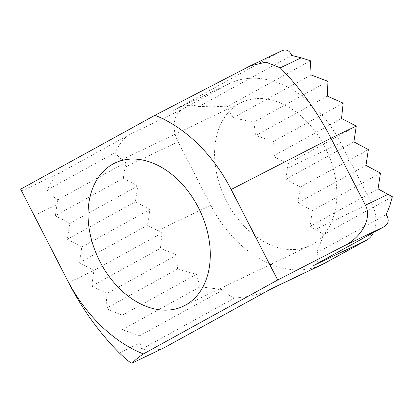 <?xml version="1.0" encoding="UTF-8"?>
<svg xmlns="http://www.w3.org/2000/svg" width="413" height="413" viewBox="0 0 413 413"><rect width="100%" height="100%" fill="white"/><g stroke="black" fill="none" stroke-linecap="round" stroke-linejoin="round"><path stroke-width="0.31" stroke-dasharray="2.06 1.55" d="M380.45 173.109L312.393 210.558L310.003 226.35L378.06 188.901M392.35 196.722L323.802 234.445L316.714 252.823C319.548 258.414 318.397 262.709 313.255 265.709M310.003 226.35L323.802 234.445M373.491 232.56A30.593 21.631 -115.6 0 0 371.385 202.638L340.648 142.836A105.8 74.81 -115.6 0 0 229.385 83.498A105.8 74.81 -115.6 0 0 226.711 84.871L182.438 109.233A26.447 18.704 -115.6 0 0 178.122 141.773L210.754 205.266A105.8 74.81 -115.6 0 0 322.016 264.604M310.452 60.799L226.799 106.833L233.118 117.834L253.773 122.155L255.823 135.505L273.37 141.535L272.874 156.284L288.181 163.553L285.832 179.319L300.308 187.043L297.918 202.835L312.393 210.558M226.505 201.121A79.348 56.106 64.4 0 1 241.45 102.476A79.348 56.106 64.4 0 1 324.897 146.976A79.348 56.106 64.4 0 1 309.951 245.627A79.348 56.106 64.4 0 1 226.505 201.121M271.548 288.661L268.822 290.06C259.756 294.361 248.342 297.014 234.579 298.026C230.356 296.488 226.623 293.72 223.376 289.709L200.191 286.782L196.407 274.387L177.487 269.111L176.81 255.007L107.013 293.416L91.763 286.116L93.901 270.463L79.42 262.745L81.815 246.948L67.334 239.23L69.73 223.433L55.249 215.715L123.306 178.261L125.882 162.366C120.932 159.196 117.354 155.933 115.16 152.583C119.563 143.585 124.277 137.612 129.295 134.664L182.438 109.233M55.249 215.715L57.83 199.815C52.874 196.645 49.302 193.382 47.103 190.032C51.511 181.033 56.22 175.06 61.238 172.118L129.295 134.664M125.882 162.366L57.83 199.815M176.81 255.007L160.435 248.327L161.999 232.989L147.477 225.291L149.867 209.499L135.392 201.776L137.782 185.984L123.306 178.261M91.763 286.116L160.435 248.327M161.999 232.989L93.901 270.463L68.594 282.575M163.558 348.061C158.344 350.405 151.039 350.771 141.644 349.166L140.291 342.878L139.728 335.743L122.248 329.672L122.238 315.202L105.919 308.496L107.013 293.416M122.248 329.672L200.191 286.782M223.376 289.709L139.728 335.743M196.407 274.387L122.238 315.202M105.919 308.496L177.487 269.111M141.644 349.166L234.579 298.026M316.714 252.823L386.207 214.584M291.666 55.45L198.73 106.59C192.024 104.221 184.513 105.01 176.186 108.955L281.532 50.913M47.103 190.032L115.16 152.583M198.73 106.59L212.287 106.182L226.799 106.833M272.874 156.284L341.546 118.495M343.167 103.126L273.37 141.535M356.28 126.073L288.181 163.553M285.832 179.319L353.889 141.871M368.365 149.589L300.308 187.043M297.918 202.835L365.975 165.386M255.823 135.505L327.39 96.121M327.943 81.335L253.773 122.155M233.118 117.834L311.061 74.939M79.42 262.745L147.477 225.291M149.867 209.499L81.815 246.948M67.334 239.23L135.392 201.776M137.782 185.984L69.73 223.433M287.505 168.267L340.648 142.836M315.599 229.339L371.385 202.638M124.979 167.208L178.122 141.773M157.611 230.697L210.754 205.266M119.321 352.914L140.291 342.878M21.595 191.09L61.238 172.118M34.15 215.555L56.927 204.657M249.044 66.483L280.876 51.248M173.568 110.302L226.711 84.871M268.822 290.06L270.231 289.384M176.186 108.955L229.385 83.498M241.45 102.476L114.922 163.027M309.951 245.627L183.424 306.178"/><path stroke-width="0.62" d="M231.166 189.479L277.696 280.014L344.23 245.818C362.149 236.943 372.247 217.584 365.417 205.204L330.973 138.185A211.595 149.625 -115.6 0 0 280.246 67.846L265.946 62.151L250.288 65.863L154.958 115.279A132.248 93.514 64.4 0 1 231.166 189.479L330.973 138.185L356.28 126.073L353.889 141.871L368.365 149.589L365.975 165.386L380.45 173.109L378.06 188.901L392.35 196.722L389.774 205.844L386.207 214.584C389.459 219.917 388.685 224.001 383.878 226.845L313.255 265.709L366.398 240.278A30.593 21.631 -115.6 0 0 373.491 232.56M154.958 115.279L20.65 189.19L68.594 282.575A211.595 149.625 -115.6 0 0 119.321 352.914C127.452 360.688 131.814 364.034 132.408 362.944C134.886 360.255 138.541 357.245 143.383 353.926A132.248 93.514 64.4 0 1 67.18 279.72L20.65 189.19M143.383 353.926L277.696 280.014M198.369 207.527A79.348 56.106 -115.6 0 0 114.922 163.027A79.348 56.106 -115.6 0 0 98.562 258.822A79.348 56.106 -115.6 0 0 183.424 306.178A79.348 56.106 -115.6 0 0 198.369 207.527M250.288 65.863L281.532 50.913C286.178 48.848 289.554 50.355 291.666 55.45L301.211 57.815L310.452 60.799L311.061 74.939L327.943 81.335L327.39 96.121L343.167 103.126L341.546 118.495L356.28 126.073M270.231 289.384L322.016 264.604A105.8 74.81 -115.6 0 0 324.69 263.231L366.398 240.278M324.69 263.231L271.548 288.661L164.24 347.715L132.408 362.944L164.24 347.715M280.246 67.846L301.211 57.815M365.417 205.204L388.194 194.306M344.23 245.818L383.878 226.845M67.18 279.72L68.594 282.575"/></g></svg>
